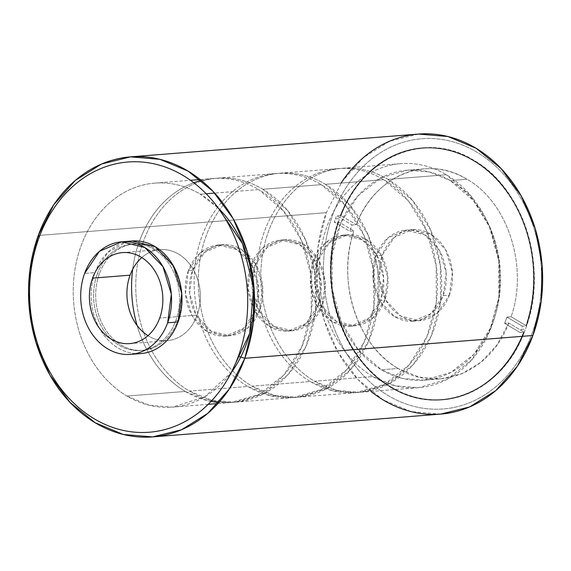 <?xml version="1.0" encoding="UTF-8"?>
<svg xmlns="http://www.w3.org/2000/svg" width="571" height="571" viewBox="0 0 571 571"><rect width="100%" height="100%" fill="white"/><g stroke="black" fill="none" stroke-linecap="round" stroke-linejoin="round"><path stroke-width="0.43" stroke-dasharray="2.85 2.14" d="M141.794 257.564A45.651 36.672 85.5 0 1 160.044 249.627A45.651 36.672 85.5 0 1 197.216 315.092L159.694 318.061L197.216 315.092A45.651 36.672 85.5 0 1 167.246 340.644A45.651 36.672 85.5 0 1 147.975 335.684A45.651 36.672 85.5 0 0 197.216 315.092A45.651 36.672 85.5 0 0 186.631 260.576A45.651 36.672 85.5 0 0 141.794 257.564M255.572 310.474L243.51 328.389L225.602 336.026L206.902 331.408L192.22 315.913L185.461 293.651L188.43 270.561L200.5 252.646L218.4 245.009L237.108 249.627L251.79 265.122L258.542 287.384L255.572 310.474L259.741 310.146L262.71 287.049L255.958 264.794L241.276 249.299L222.569 244.681L204.668 252.318L192.605 270.233L189.629 293.323L196.388 315.585L211.07 331.08L229.77 335.691L247.678 328.061L259.741 310.146L255.572 310.474A45.651 36.672 -94.5 0 0 236.922 249.52A45.651 36.672 -94.5 0 0 188.43 270.561L192.605 270.233L188.43 270.561A45.651 36.672 -94.5 0 0 207.08 331.515A45.651 36.672 -94.5 0 0 255.572 310.474M250.962 265.615L263.024 247.693L280.932 240.063L299.632 244.674L314.314 260.176L321.073 282.431L318.104 305.528L306.035 323.443L288.134 331.073L269.433 326.462L254.745 310.959L247.992 288.705L250.962 265.615L255.13 265.279L252.161 288.376L258.913 310.631L273.602 326.134L292.302 330.745L310.203 323.115L322.272 305.192L325.242 282.103L318.482 259.848L303.801 244.345L285.1 239.734L267.192 247.364L255.13 265.279L250.962 265.615A45.651 36.672 -94.5 0 0 269.612 326.569A45.651 36.672 -94.5 0 0 318.104 305.528L322.272 305.192L318.104 305.528A45.651 36.672 -94.5 0 0 299.454 244.566A45.651 36.672 -94.5 0 0 250.962 265.615M449.413 295.128L452.382 272.039L445.63 249.784L430.941 234.281L412.241 229.67L394.34 237.3L382.27 255.223L379.301 278.313L386.06 300.567L400.742 316.07L419.442 320.681L437.35 313.051L449.413 295.128L443.16 295.628L431.091 313.543L413.19 321.173L394.49 316.562L379.801 301.067L373.049 278.805L376.018 255.715L388.08 237.8L405.988 230.163L424.688 234.781L439.37 250.276L446.129 272.531L443.16 295.628L449.413 295.128A45.651 36.672 -94.5 0 0 430.762 234.174A45.651 36.672 -94.5 0 0 382.27 255.223L376.018 255.715L382.27 255.223A45.651 36.672 -94.5 0 0 400.921 316.177A45.651 36.672 -94.5 0 0 449.413 295.128M380.629 300.574L368.566 318.49L350.665 326.127L331.958 321.509L317.276 306.013L310.517 283.758L313.493 260.661L325.556 242.746L343.457 235.116L362.164 239.727L376.846 255.223L383.598 277.485L380.629 300.574L384.797 300.246L387.766 277.156L381.014 254.894L366.332 239.399L347.625 234.781L329.724 242.418L317.662 260.333L314.685 283.423L321.444 305.685L336.126 321.18L354.834 325.798L372.735 318.161L384.797 300.246L380.629 300.574A45.651 36.672 -94.5 0 0 361.985 239.62A45.651 36.672 -94.5 0 0 313.493 260.661L317.662 260.333L313.493 260.661A45.651 36.672 -94.5 0 0 332.136 321.616A45.651 36.672 -94.5 0 0 380.629 300.574M335.384 218.921L339.552 218.593L335.384 218.921A126.412 101.559 -94.5 0 0 334.271 222.098L338.703 221.919L353.941 230.984L349.773 231.312L334.271 222.098L349.773 231.312A105.342 84.636 85.5 0 1 352.071 225.003L336.569 215.788A126.412 101.559 -94.5 0 0 335.384 218.921M440.684 414.103L411.284 411.662L383.134 399.907L358.124 379.636L337.953 352.221L323.985 319.517L317.169 283.737L317.961 247.307L326.305 212.683L341.836 181.935L363.427 157.553L389.593 141.223L418.514 134.071M39.899 235.352L326.305 212.683L39.899 235.352M175.797 320.616L177.881 320.452A53.374 42.882 85.5 0 1 121.18 345.055A53.374 42.882 85.5 0 1 99.383 273.78L97.298 273.944A53.374 42.882 85.5 0 1 132.336 244.074A53.374 42.882 85.5 0 1 175.797 320.616A53.374 42.882 85.5 0 1 140.759 350.487A53.374 42.882 85.5 0 1 97.298 273.944A53.374 42.882 -94.5 0 0 119.096 345.219A53.374 42.882 -94.5 0 0 175.797 320.616A53.374 42.882 -94.5 0 0 153.999 249.341A53.374 42.882 -94.5 0 0 97.298 273.944M99.383 273.78A53.374 42.882 -94.5 0 0 142.843 350.323A53.374 42.882 -94.5 0 0 177.881 320.452A53.374 42.882 -94.5 0 0 134.421 243.91A53.374 42.882 -94.5 0 0 99.383 273.78A53.374 42.882 85.5 0 1 156.083 249.177A53.374 42.882 85.5 0 1 177.881 320.452M135.762 353.606A56.465 45.366 85.5 0 1 95.022 272.595L84.601 273.423L95.022 272.595A56.465 45.366 -94.5 0 0 141.001 353.57M521.309 329.446L525.477 329.117L524.292 332.251C502.473 391.699 439.392 417.836 391.192 387.395C341.922 359.894 316.919 281.389 338.439 221.769A126.412 101.559 -94.5 0 1 339.552 218.593L340.737 215.46C362.556 156.011 425.645 129.881 473.837 160.323C523.107 187.816 548.11 266.322 526.59 325.941A126.412 101.559 -94.5 0 1 525.477 329.117L521.309 329.446A126.412 101.559 -94.5 0 0 522.422 326.277L526.334 325.791L511.088 316.727L506.92 317.062L522.422 326.277L506.92 317.062A105.342 84.636 85.5 0 1 504.628 323.364L520.124 332.579A126.412 101.559 -94.5 0 0 521.309 329.446M532.193 333.107A135.541 108.897 85.5 0 1 388.209 395.589A135.541 108.897 85.5 0 1 332.843 214.603A135.541 108.897 85.5 0 1 476.828 152.122A135.541 108.897 85.5 0 1 532.193 333.107A135.541 108.897 -94.5 0 0 476.828 152.122A135.541 108.897 -94.5 0 0 332.843 214.603A135.541 108.897 -94.5 0 0 388.209 395.589A135.541 108.897 -94.5 0 0 532.193 333.107M95.022 272.595A56.465 45.366 85.5 0 1 126.912 241.783L107.869 252.325L95.022 272.595M526.334 325.791A126.063 101.281 -94.5 0 0 473.723 160.637C522.85 188.052 547.789 266.336 526.334 325.791L511.088 316.727L506.92 317.062L504.628 323.364L508.797 323.036L524.035 332.101L520.124 332.579L504.628 323.364L508.797 323.036C490.446 372.242 438.093 393.726 398.08 368.466L381.407 369.787A105.342 84.636 85.5 0 1 338.375 229.121A105.342 84.636 85.5 0 1 450.276 180.564A105.342 84.636 85.5 0 1 493.308 321.23A105.342 84.636 85.5 0 1 381.407 369.787L358.274 349.902L341.287 322.037L332.258 289.169L332.151 254.816L340.966 222.626L357.774 196.053L380.786 177.916L407.53 170.158L429.349 171.935L450.276 180.564L466.95 179.244C507.847 202.077 528.717 267.1 511.088 316.727C528.717 267.1 507.847 202.077 466.95 179.244C426.937 153.984 374.583 175.468 356.24 224.674L340.994 215.617L336.569 215.788L352.071 225.003L356.24 224.674L340.994 215.617C362.756 156.34 425.666 130.281 473.723 160.637L473.309 160.665A126.063 101.281 85.5 0 1 525.912 325.82L526.177 325.977A126.412 101.559 -94.5 0 0 473.423 160.351L473.837 160.323A126.412 101.559 85.5 0 1 526.59 325.941M370.972 391.442A140.459 112.844 85.5 0 1 326.305 212.683M424.153 380.193L450.897 372.435L473.909 354.298L490.717 327.725L499.539 295.535L499.425 261.183L490.396 228.314L473.409 200.45L450.276 180.564L466.95 179.244A105.342 84.636 85.5 0 0 424.203 168.845A105.342 84.636 85.5 0 0 356.24 224.674L352.071 225.003L349.773 231.312L353.941 230.984A105.342 84.636 85.5 0 0 398.08 368.466C357.182 345.633 336.312 280.611 353.941 230.984L338.703 221.919C317.248 281.382 342.179 359.659 391.306 387.074C439.37 417.43 502.273 391.371 524.035 332.101L508.797 323.036L496.984 344.934L480.989 362.221L461.86 373.784L440.826 378.873L424.153 380.193L402.334 378.416L381.407 369.787L398.08 368.466L419.007 377.096L440.826 378.873M338.025 221.798A126.412 101.559 -94.5 0 0 390.778 387.423A126.412 101.559 -94.5 0 0 523.878 332.286L523.621 332.129A126.063 101.281 85.5 0 1 390.892 387.109A126.063 101.281 85.5 0 1 338.282 221.955L338.025 221.798A126.412 101.559 -94.5 0 0 390.778 387.423L391.192 387.395A126.412 101.559 85.5 0 1 338.439 221.769M473.837 160.323A126.412 101.559 85.5 0 0 422.54 147.839A126.412 101.559 85.5 0 0 340.737 215.46L340.994 215.617A126.063 101.281 -94.5 0 1 422.569 148.189A126.063 101.281 -94.5 0 1 473.723 160.637M473.423 160.351A126.412 101.559 -94.5 0 0 422.126 147.875A126.412 101.559 -94.5 0 0 340.323 215.495A126.412 101.559 -94.5 0 1 473.423 160.351A126.412 101.559 -94.5 0 1 526.177 325.977M473.309 160.665A126.063 101.281 85.5 0 0 340.58 215.645A126.063 101.281 85.5 0 1 422.155 148.224A126.063 101.281 85.5 0 1 473.309 160.665A126.063 101.281 85.5 0 1 525.912 325.82M338.703 221.919A126.063 101.281 -94.5 0 0 391.306 387.074L390.892 387.109A126.063 101.281 85.5 0 1 338.282 221.955M391.306 387.074A126.063 101.281 -94.5 0 0 442.461 399.522A126.063 101.281 -94.5 0 0 524.035 332.101L523.621 332.129A126.063 101.281 85.5 0 1 442.047 399.557A126.063 101.281 85.5 0 1 390.892 387.109M390.778 387.423A126.412 101.559 -94.5 0 0 442.075 399.907A126.412 101.559 -94.5 0 0 523.878 332.286L524.292 332.251A126.412 101.559 85.5 0 1 442.489 399.871A126.412 101.559 85.5 0 1 391.192 387.395M387.959 179.365L446.322 174.747A112.366 90.275 85.5 0 1 492.223 324.792A112.366 90.275 85.5 0 1 372.856 376.589L314.5 381.214A112.366 90.275 -94.5 0 0 433.86 329.41A112.366 90.275 -94.5 0 0 387.959 179.365A112.366 90.275 -94.5 0 0 342.364 168.274A112.366 90.275 -94.5 0 0 261.953 258.57A112.366 90.275 -94.5 0 0 314.5 381.214L372.856 376.589A112.366 90.275 85.5 0 1 320.317 253.952A112.366 90.275 85.5 0 1 400.721 163.656A112.366 90.275 85.5 0 1 446.322 174.747A112.366 90.275 85.5 0 0 326.955 226.551A112.366 90.275 85.5 0 0 372.856 376.589L395.175 385.789L418.457 387.688L446.986 379.415L471.525 360.073L489.454 331.722L498.861 297.391L498.747 260.74L489.111 225.688L470.989 195.967L446.322 174.747L387.959 179.365L412.633 200.585L430.748 230.306L440.384 265.358L440.505 302.009L431.098 336.34L413.161 364.691L388.623 384.033L360.094 392.306L336.819 390.407L314.5 381.214A112.366 90.275 -94.5 0 1 268.598 231.169A112.366 90.275 -94.5 0 1 387.959 179.365M376.018 255.715A45.651 36.672 -94.5 0 0 394.668 316.669A45.651 36.672 -94.5 0 0 443.16 295.628A45.651 36.672 -94.5 0 0 424.51 234.674A45.651 36.672 -94.5 0 0 376.018 255.715M384.797 300.246A45.651 36.672 85.5 0 1 336.305 321.287A45.651 36.672 85.5 0 1 317.662 260.333A45.651 36.672 85.5 0 1 366.154 239.292A45.651 36.672 85.5 0 1 384.797 300.246M325.434 184.319L383.791 179.701A112.366 90.275 85.5 0 1 429.692 329.745A112.366 90.275 85.5 0 1 310.331 381.542L251.968 386.16A112.366 90.275 -94.5 0 0 371.336 334.363A112.366 90.275 -94.5 0 0 325.434 184.319A112.366 90.275 -94.5 0 0 279.833 173.22A112.366 90.275 -94.5 0 0 199.429 263.517A112.366 90.275 -94.5 0 0 251.968 386.16L310.331 381.542A112.366 90.275 85.5 0 1 257.785 258.899A112.366 90.275 85.5 0 1 338.196 168.602A112.366 90.275 85.5 0 1 383.791 179.701A112.366 90.275 85.5 0 0 264.43 231.498A112.366 90.275 85.5 0 0 310.331 381.542L332.65 390.742L355.926 392.634L384.454 384.362L408.993 365.019L426.93 336.669L436.337 302.337L436.215 265.693L426.58 230.634L408.465 200.913L383.791 179.701L325.434 184.319L350.102 205.531L368.224 235.252L377.852 270.311L377.973 306.955L368.566 341.287L350.637 369.637L326.098 388.979L297.57 397.252L274.287 395.36L251.968 386.16A112.366 90.275 -94.5 0 1 206.067 236.116A112.366 90.275 -94.5 0 1 325.434 184.319M322.272 305.192A45.651 36.672 85.5 0 1 287.27 330.716A45.651 36.672 85.5 0 1 254.074 298.968A45.651 36.672 85.5 0 1 252.346 277.128A45.651 36.672 85.5 0 1 255.13 265.279A45.651 36.672 85.5 0 1 303.622 244.238A45.651 36.672 85.5 0 1 322.272 305.192M262.903 189.265L321.266 184.647A112.366 90.275 85.5 0 1 367.167 334.692A112.366 90.275 85.5 0 1 247.8 386.488L189.436 391.106A112.366 90.275 -94.5 0 0 308.804 339.31A112.366 90.275 -94.5 0 0 262.903 189.265A112.366 90.275 -94.5 0 0 217.308 178.173A112.366 90.275 -94.5 0 0 136.897 268.47A112.366 90.275 -94.5 0 0 189.436 391.106L247.8 386.488A112.366 90.275 85.5 0 1 195.261 263.845A112.366 90.275 85.5 0 1 275.665 173.555A112.366 90.275 85.5 0 1 321.266 184.647A112.366 90.275 85.5 0 0 201.898 236.444A112.366 90.275 85.5 0 0 247.8 386.488L270.119 395.689L293.394 397.58L321.93 389.315L346.469 369.965L364.398 341.622L373.805 307.291L373.684 270.64L364.055 235.587L345.933 205.867L321.266 184.647L262.903 189.265L287.577 210.485L305.692 240.205L315.328 275.258L315.449 311.909L306.035 346.24L288.105 374.59L263.566 393.933L235.038 402.205L211.762 400.307L189.436 391.106A112.366 90.275 -94.5 0 1 143.542 241.062A112.366 90.275 -94.5 0 1 262.903 189.265M192.605 270.233A45.651 36.672 85.5 0 1 241.098 249.192A45.651 36.672 85.5 0 1 259.741 310.146A45.651 36.672 85.5 0 1 211.249 331.187A45.651 36.672 85.5 0 1 192.605 270.233M211.07 401.399A112.366 90.275 85.5 0 1 185.268 391.442L126.912 396.06A112.366 90.275 -94.5 0 1 81.011 246.015A112.366 90.275 -94.5 0 1 200.378 194.219L218.308 208.13A112.366 90.275 -94.5 0 0 200.378 194.219L206.16 193.755L200.378 194.219A112.366 90.275 -94.5 0 0 154.777 183.12A112.366 90.275 -94.5 0 0 74.373 273.416A112.366 90.275 -94.5 0 0 126.912 396.06A112.366 90.275 -94.5 0 0 231.312 372.456L204.746 396.824L172.506 407.152L149.231 405.253L126.912 396.06L185.268 391.442A112.366 90.275 85.5 0 1 137.111 325.513A112.366 90.275 85.5 0 0 185.268 391.442L207.594 400.635L230.87 402.534L259.398 394.261L283.937 374.919L301.866 346.568L311.274 312.237L311.159 275.586L301.524 240.534L283.409 210.813L258.734 189.593A112.366 90.275 85.5 0 1 310.124 319.496A112.366 90.275 85.5 0 1 218.879 402.491M201.299 180.429A112.366 90.275 85.5 0 1 258.734 189.593L214.653 193.084L258.734 189.593A112.366 90.275 85.5 0 0 213.14 178.502A112.366 90.275 85.5 0 0 132.665 269.312A112.366 90.275 85.5 0 1 193.769 182.734M160.044 249.627L122.522 252.603M167.246 340.644L129.731 343.614M225.602 336.026L229.77 335.691M218.4 245.009L222.569 244.681M280.932 240.063L285.1 239.734M288.134 331.073L292.302 330.745M412.241 229.67L405.988 230.163M350.665 326.127L354.834 325.798M140.759 350.487L142.843 350.323M413.19 321.173L419.442 320.681M132.336 244.074L134.421 243.91M343.457 235.116L347.625 234.781M424.203 168.845L407.53 170.158M422.54 147.839L422.126 147.875M422.155 148.224L422.569 148.189M442.461 399.522L442.047 399.557M442.075 399.907L442.489 399.871M342.364 168.274L400.721 163.656M418.457 387.688L360.094 392.306M279.833 173.22L338.196 168.602M355.926 392.634L297.57 397.252M217.308 178.173L275.665 173.555M293.394 397.58L235.038 402.205M154.777 183.12L190.471 180.293M200.178 179.53L213.14 178.502M230.87 402.534L217.908 403.561M208.201 404.325L172.506 407.152"/><path stroke-width="0.86" d="M130.074 275.179L92.559 278.148L130.074 275.179A45.651 36.672 85.5 0 1 141.794 257.564A45.651 36.672 85.5 0 0 130.074 275.179A45.651 36.672 85.5 0 0 147.975 335.684A45.651 36.672 85.5 0 1 130.074 275.179M159.694 318.061A45.651 36.672 -94.5 0 0 122.522 252.603A45.651 36.672 -94.5 0 0 92.559 278.148A45.651 36.672 -94.5 0 0 129.731 343.614A45.651 36.672 -94.5 0 0 159.694 318.061A45.651 36.672 85.5 0 1 111.202 339.103A45.651 36.672 85.5 0 1 92.559 278.148A45.651 36.672 85.5 0 1 141.051 257.107A45.651 36.672 85.5 0 1 159.694 318.061M130.466 156.868L418.514 134.071L447.907 136.512L476.064 148.267L501.074 168.538L521.244 195.953L535.213 228.657L542.029 264.437L541.237 300.867L532.893 335.491L244.838 358.288L532.893 335.491L517.362 366.239L495.771 390.621L469.605 406.952L440.684 414.103L152.635 436.901L181.557 429.749L207.723 413.418L229.314 389.037L244.838 358.288L253.189 323.671L253.981 287.234L247.164 251.454L233.196 218.75L213.026 191.335L188.016 171.064L159.859 159.309L130.466 156.868L101.545 164.02L75.379 180.357L53.788 204.732L38.257 235.48L29.913 270.104L29.121 306.534L35.937 342.315L49.905 375.019L70.076 402.434L95.086 422.704L123.236 434.46L152.635 436.901M38.257 235.48L39.899 235.352L38.257 235.48A140.459 112.844 -94.5 0 0 95.635 423.04A140.459 112.844 -94.5 0 0 244.838 358.288L238.307 356.368A135.541 108.897 -94.5 0 0 182.941 175.383A135.541 108.897 -94.5 0 0 38.956 237.864A135.541 108.897 -94.5 0 0 94.322 418.85A135.541 108.897 -94.5 0 0 238.307 356.368A135.541 108.897 85.5 0 1 94.322 418.85A135.541 108.897 85.5 0 1 38.956 237.864L38.257 235.48L38.956 237.864A135.541 108.897 85.5 0 1 182.941 175.383A135.541 108.897 85.5 0 1 238.307 356.368L244.838 358.288A140.459 112.844 -94.5 0 0 187.466 170.736A140.459 112.844 -94.5 0 0 38.257 235.48M130.581 354.391L141.001 353.57A56.465 45.366 -94.5 0 0 178.073 321.965L167.653 322.793A56.465 45.366 -94.5 0 0 144.584 247.393A56.465 45.366 -94.5 0 0 84.601 273.423L99.525 251.261L121.673 241.819L144.806 247.529L162.971 266.693L171.321 294.229L167.653 322.793A56.465 45.366 85.5 0 1 130.581 354.391A56.465 45.366 85.5 0 1 84.601 273.423A56.465 45.366 -94.5 0 0 107.669 348.817A56.465 45.366 -94.5 0 0 167.653 322.793L178.073 321.965A56.465 45.366 85.5 0 1 135.762 353.606M126.912 241.783A56.465 45.366 85.5 0 1 171.792 263.217A56.465 45.366 85.5 0 1 178.073 321.965L181.742 293.401L173.391 265.872L155.226 246.701L132.094 240.991L126.912 241.783M341.073 183.077A140.459 112.844 85.5 0 1 488.169 156.682A140.459 112.844 85.5 0 1 532.893 335.491A140.459 112.844 85.5 0 1 370.972 391.442M206.16 193.755L214.653 193.084L206.16 193.755M137.111 325.513A112.366 90.275 85.5 0 1 132.665 269.312A112.366 90.275 85.5 0 0 137.111 325.513M218.879 402.491A112.366 90.275 85.5 0 1 211.07 401.399M193.769 182.734A112.366 90.275 85.5 0 1 201.299 180.429M218.308 208.13L242.568 243.781L253.638 288.012L249.663 333.435L231.312 372.456A112.366 90.275 -94.5 0 0 218.308 208.13M121.673 241.819L132.094 240.991M190.471 180.293L200.178 179.53M217.908 403.561L208.201 404.325"/></g></svg>
